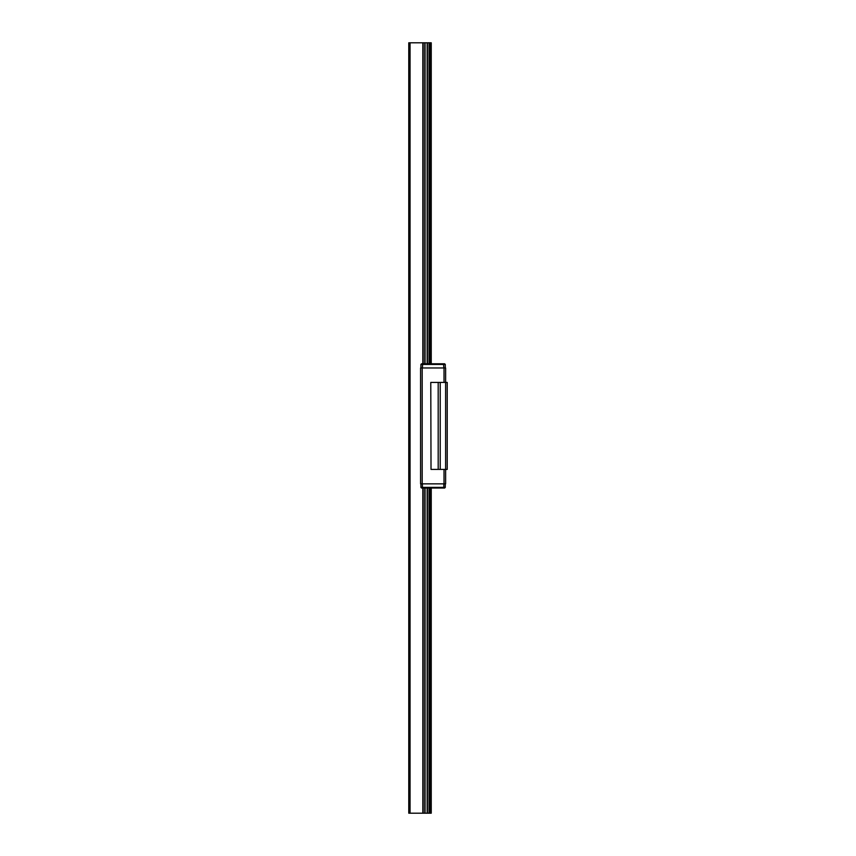 <?xml version="1.0" encoding="UTF-8"?>
<svg xmlns="http://www.w3.org/2000/svg" width="856" height="856" viewBox="0 0 856 856"><rect width="100%" height="100%" fill="white"/><g stroke="black" fill="none" stroke-linecap="round" stroke-linejoin="round"><path stroke-width="1.28" d="M443.825 483.854L443.825 487.385L445.281 487.385L444.639 488.027L421.559 488.027L420.917 487.385L422.383 487.385L422.383 483.854M431.017 469.409L430.782 382.418L431.017 469.409L438.186 469.409L438.186 382.418L447.228 382.418L447.228 469.409L445.623 469.409L445.623 367.973L444.018 367.973L444.018 382.418M431.017 382.418L438.186 382.418M438.186 469.409L440.219 469.409L440.219 382.418M440.219 469.409L445.623 469.409L445.623 483.854L422.19 483.854L422.19 367.973L444.018 367.973M444.018 469.409L444.018 483.854M422.19 483.854L420.585 483.854L420.585 367.973L422.19 367.973M445.281 487.385L445.281 483.854M422.65 488.027L422.383 487.385L443.825 487.385L443.558 488.027M420.917 483.854L420.917 487.385M445.281 364.442L420.917 364.442L421.559 363.8L444.639 363.8L445.281 364.442L445.281 367.973M443.825 367.973L443.558 363.8M422.65 363.8L422.383 367.973M420.917 367.973L420.917 364.442M427.165 488.027L427.165 813.2L431.242 813.2L431.242 488.027M431.242 363.8L431.242 42.8L408.772 42.8L408.772 813.2L410.056 813.2L410.056 42.8M427.165 363.8L427.165 42.8M427.165 813.2L425.047 813.2L425.047 488.027M425.047 363.8L425.047 42.8M425.047 813.2L410.056 813.2M430.279 813.2L430.279 488.027M430.279 363.8L430.279 42.8M429.37 813.2L429.37 488.027M429.37 363.8L429.37 42.8M429.07 813.2L429.07 488.027M429.07 363.8L429.07 42.8M427.422 813.2L427.422 488.027M427.422 363.8L427.422 42.8M427.24 813.2L427.24 488.027M427.24 363.8L427.24 42.8M424.972 813.2L424.972 488.027M424.972 363.8L424.972 42.8M424.79 813.2L424.79 488.027M424.79 363.8L424.79 42.8M423.142 813.2L423.142 488.027M423.142 363.8L423.142 42.8M422.843 813.2L422.843 488.027M422.843 363.8L422.843 42.8"/></g></svg>
